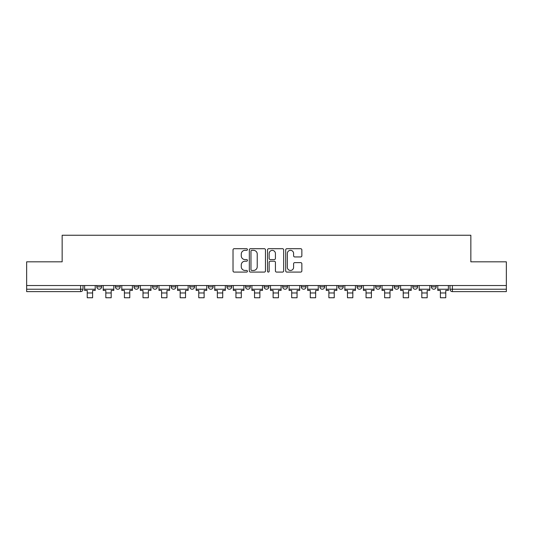 <?xml version="1.0" encoding="UTF-8"?>
<svg xmlns="http://www.w3.org/2000/svg" width="533" height="533" viewBox="0 0 533 533"><rect width="100%" height="100%" fill="white"/><g stroke="black" fill="none" stroke-linecap="round" stroke-linejoin="round"><path stroke-width="0.8" d="M247.439 249.517A0.819 0.819 0 0 0 246.619 248.698L234.194 248.698A1.173 1.173 0 0 0 233.021 249.87L233.021 270.917A1.173 1.173 0 0 0 234.194 272.09L246.619 272.09A0.819 0.819 0 0 0 247.439 271.27A0.819 0.819 0 0 0 246.619 270.451L245.007 270.451A3.744 3.744 0 0 1 241.269 266.707L241.269 264.954A3.744 3.744 0 0 1 245.007 261.21L246.619 261.21A0.819 0.819 0 0 0 247.439 260.39A0.819 0.819 0 0 0 246.619 259.578L245.007 259.578A3.744 3.744 0 0 1 241.269 255.833L241.269 254.081A3.744 3.744 0 0 1 245.007 250.337L246.619 250.337A0.819 0.819 0 0 0 247.439 249.517M301.292 285.535L301.292 286.847L306.055 286.847A2.385 2.385 0 0 1 303.677 289.226A2.385 2.385 0 0 1 301.292 286.847L301.292 285.535M245.526 285.535L245.526 286.847L250.297 286.847A2.385 2.385 0 0 1 247.912 289.226A2.385 2.385 0 0 1 245.526 286.847L245.526 285.535M208.356 285.535L208.356 286.847L213.12 286.847A2.385 2.385 0 0 1 210.735 289.226A2.385 2.385 0 0 1 208.356 286.847L208.356 285.535M189.768 285.535L189.768 286.847L194.532 286.847A2.385 2.385 0 0 1 192.153 289.226A2.385 2.385 0 0 1 189.768 286.847L189.768 285.535M152.591 285.535L152.591 286.847L157.355 286.847A2.385 2.385 0 0 1 154.976 289.226A2.385 2.385 0 0 1 152.591 286.847L152.591 285.535M300.679 256.946A1.173 1.173 0 0 0 301.851 255.773L301.851 249.87A1.173 1.173 0 0 0 300.679 248.698L286.881 248.698A1.173 1.173 0 0 0 285.708 249.87L285.708 270.917A1.173 1.173 0 0 0 286.881 272.09L300.679 272.09A1.173 1.173 0 0 0 301.851 270.917L301.851 263.788A1.173 1.173 0 0 0 300.679 262.616L294.776 262.616A1.173 1.173 0 0 0 293.603 263.788L293.603 267.326A3.131 3.131 0 0 1 290.478 270.451A3.131 3.131 0 0 1 287.347 267.326L287.347 253.461A3.131 3.131 0 0 1 290.478 250.337A3.131 3.131 0 0 1 293.603 253.461L293.603 255.773A1.173 1.173 0 0 0 294.776 256.946L300.679 256.946M26.65 285.535L26.65 261.823L62.154 261.823L62.154 235.253L470.846 235.253L470.846 261.823L506.35 261.823L506.35 285.535L26.65 285.535L26.65 289.226L83.008 289.226L83.008 285.535L83.008 289.226A2.385 2.385 0 0 1 80.623 291.611L26.65 291.611L26.65 289.226M265.474 249.87A1.173 1.173 0 0 0 264.308 248.698L250.503 248.698A1.173 1.173 0 0 0 249.337 249.87L249.337 270.917A1.173 1.173 0 0 0 250.503 272.09L264.308 272.09A1.173 1.173 0 0 0 265.474 270.917L265.474 249.87M268.692 248.698L282.497 248.698A1.173 1.173 0 0 1 283.663 249.87L283.663 270.917A1.173 1.173 0 0 1 282.497 272.09L276.587 272.09A1.173 1.173 0 0 1 275.421 270.917L275.421 262.383A1.173 1.173 0 0 0 274.248 261.21L270.331 261.21A1.173 1.173 0 0 0 269.158 262.383L269.158 271.27A0.819 0.819 0 0 1 268.339 272.09A0.819 0.819 0 0 1 267.526 271.27L267.526 249.87A1.173 1.173 0 0 1 268.692 248.698M449.992 285.535L449.992 289.226L506.35 289.226L506.35 291.611L452.377 291.611A2.385 2.385 0 0 1 449.992 289.226M506.35 285.535L506.35 289.226M436.167 286.847L436.167 285.535L436.167 286.847A2.385 2.385 0 0 1 433.789 289.226A2.385 2.385 0 0 1 431.404 286.847L436.167 286.847A2.385 2.385 0 0 1 433.789 289.226M431.404 285.535L431.404 286.847M417.586 285.535L417.586 286.847A2.385 2.385 0 0 1 415.2 289.226A2.385 2.385 0 0 1 412.815 286.847L417.586 286.847A2.385 2.385 0 0 1 415.2 289.226M412.815 285.535L412.815 286.847M398.997 285.535L398.997 286.847A2.385 2.385 0 0 1 396.612 289.226A2.385 2.385 0 0 1 394.227 286.847L398.997 286.847M394.227 285.535L394.227 286.847M380.409 285.535L380.409 286.847A2.385 2.385 0 0 1 378.024 289.226A2.385 2.385 0 0 1 375.645 286.847L380.409 286.847M375.645 285.535L375.645 286.847M361.82 285.535L361.82 286.847A2.385 2.385 0 0 1 359.435 289.226A2.385 2.385 0 0 1 357.057 286.847L361.82 286.847M357.057 285.535L357.057 286.847M343.232 285.535L343.232 286.847A2.385 2.385 0 0 1 340.847 289.226A2.385 2.385 0 0 1 338.468 286.847A2.385 2.385 0 0 0 340.847 289.226M338.468 285.535L338.468 286.847L343.232 286.847M324.644 285.535L324.644 286.847A2.385 2.385 0 0 1 322.265 289.226A2.385 2.385 0 0 1 319.88 286.847A2.385 2.385 0 0 0 322.265 289.226M319.88 285.535L319.88 286.847L324.644 286.847M306.055 285.535L306.055 286.847A2.385 2.385 0 0 1 303.677 289.226M287.474 285.535L287.474 286.847A2.385 2.385 0 0 1 285.088 289.226A2.385 2.385 0 0 1 282.703 286.847L287.474 286.847M282.703 285.535L282.703 286.847M268.885 285.535L268.885 286.847A2.385 2.385 0 0 1 266.5 289.226A2.385 2.385 0 0 1 264.115 286.847L268.885 286.847L268.885 285.535M264.115 285.535L264.115 286.847M250.297 285.535L250.297 286.847M231.708 285.535L231.708 286.847A2.385 2.385 0 0 1 229.323 289.226A2.385 2.385 0 0 1 226.945 286.847L231.708 286.847L231.708 285.535M226.945 285.535L226.945 286.847M213.12 285.535L213.12 286.847L213.12 285.535M194.532 286.847L194.532 285.535L194.532 286.847A2.385 2.385 0 0 1 192.153 289.226M175.943 285.535L175.943 286.847A2.385 2.385 0 0 1 173.565 289.226A2.385 2.385 0 0 1 171.18 286.847A2.385 2.385 0 0 0 173.565 289.226A2.385 2.385 0 0 0 175.943 286.847L175.943 285.535M171.18 285.535L171.18 286.847L175.943 286.847M157.355 285.535L157.355 286.847M138.773 285.535L138.773 286.847A2.385 2.385 0 0 1 136.388 289.226A2.385 2.385 0 0 1 134.003 286.847A2.385 2.385 0 0 0 136.388 289.226A2.385 2.385 0 0 0 138.773 286.847L134.003 286.847L134.003 285.535M115.414 285.535L115.414 286.847L120.185 286.847L120.185 285.535L120.185 286.847A2.385 2.385 0 0 1 117.8 289.226A2.385 2.385 0 0 1 115.414 286.847A2.385 2.385 0 0 0 117.8 289.226M96.833 285.535L96.833 286.847L101.596 286.847L101.596 285.535L101.596 286.847A2.385 2.385 0 0 1 99.211 289.226A2.385 2.385 0 0 1 96.833 286.847A2.385 2.385 0 0 0 99.211 289.226M80.623 285.535L80.623 291.611A2.385 2.385 0 0 0 83.008 289.226M251.796 250.337A0.819 0.819 0 0 0 250.976 251.156L250.976 269.631A0.819 0.819 0 0 0 251.796 270.451L253.488 270.451A3.744 3.744 0 0 0 257.232 266.707L257.232 254.081A3.744 3.744 0 0 0 253.488 250.337L251.796 250.337M275.421 253.521A3.131 3.131 0 0 0 272.29 250.397A3.131 3.131 0 0 0 269.158 253.521L269.158 258.405A1.173 1.173 0 0 0 270.331 259.578L274.248 259.578A1.173 1.173 0 0 0 275.421 258.405L275.421 253.521M84.614 289.226L95.22 289.226L95.22 290.418L92.602 290.418L92.602 297.747L87.239 297.747L87.239 290.418L84.614 290.418L84.614 285.535M95.22 289.226L95.22 285.535M103.202 289.226L113.809 289.226L113.809 290.418L111.19 290.418L111.19 297.747L105.827 297.747L105.827 290.418L103.202 290.418L103.202 285.535M113.809 289.226L113.809 285.535M121.791 289.226L132.397 289.226L132.397 290.418L129.772 290.418L129.772 297.747L124.416 297.747L124.416 290.418L121.791 290.418L121.791 285.535M132.397 289.226L132.397 285.535M140.379 289.226L150.986 289.226L150.986 290.418L148.361 290.418L148.361 297.747L142.997 297.747L142.997 290.418L140.379 290.418L140.379 285.535M150.986 289.226L150.986 285.535M158.967 289.226L169.574 289.226L169.574 290.418L166.949 290.418L166.949 297.747L161.586 297.747L161.586 290.418L158.967 290.418L158.967 285.535M169.574 289.226L169.574 285.535M177.556 289.226L188.156 289.226L188.156 290.418L185.537 290.418L185.537 297.747L180.174 297.747L180.174 290.418L177.556 290.418L177.556 285.535M188.156 289.226L188.156 285.535M196.144 289.226L206.744 289.226L206.744 290.418L204.126 290.418L204.126 297.747L198.762 297.747L198.762 290.418L196.144 290.418L196.144 285.535M206.744 289.226L206.744 285.535M214.732 289.226L225.332 289.226L225.332 290.418L222.714 290.418L222.714 297.747L217.351 297.747L217.351 290.418L214.732 290.418L214.732 285.535M225.332 289.226L225.332 285.535M233.314 289.226L243.921 289.226L243.921 290.418L241.302 290.418L241.302 297.747L235.939 297.747L235.939 290.418L233.314 290.418L233.314 285.535M243.921 289.226L243.921 285.535M251.902 289.226L262.509 289.226L262.509 290.418L259.884 290.418L259.884 297.747L254.527 297.747L254.527 290.418L251.902 290.418L251.902 285.535M262.509 289.226L262.509 285.535M270.491 289.226L281.098 289.226L281.098 290.418L278.473 290.418L278.473 297.747L273.116 297.747L273.116 290.418L270.491 290.418L270.491 285.535M281.098 289.226L281.098 285.535M289.079 289.226L299.686 289.226L299.686 290.418L297.061 290.418L297.061 297.747L291.698 297.747L291.698 290.418L289.079 290.418L289.079 285.535M299.686 289.226L299.686 285.535M307.668 289.226L318.268 289.226L318.268 290.418L315.649 290.418L315.649 297.747L310.286 297.747L310.286 290.418L307.668 290.418L307.668 285.535M318.268 289.226L318.268 285.535M326.256 289.226L336.856 289.226L336.856 290.418L334.238 290.418L334.238 297.747L328.874 297.747L328.874 290.418L326.256 290.418L326.256 285.535M336.856 289.226L336.856 285.535M344.844 289.226L355.444 289.226L355.444 290.418L352.826 290.418L352.826 297.747L347.463 297.747L347.463 290.418L344.844 290.418L344.844 285.535M355.444 289.226L355.444 285.535M363.426 289.226L374.033 289.226L374.033 290.418L371.414 290.418L371.414 297.747L366.051 297.747L366.051 290.418L363.426 290.418L363.426 285.535M374.033 289.226L374.033 285.535M382.014 289.226L392.621 289.226L392.621 290.418L390.003 290.418L390.003 297.747L384.639 297.747L384.639 290.418L382.014 290.418L382.014 285.535M392.621 289.226L392.621 285.535M400.603 289.226L411.21 289.226L411.21 290.418L408.584 290.418L408.584 297.747L403.228 297.747L403.228 290.418L400.603 290.418L400.603 285.535M411.21 289.226L411.21 285.535M419.191 289.226L429.798 289.226L429.798 290.418L427.173 290.418L427.173 297.747L421.81 297.747L421.81 290.418L419.191 290.418L419.191 285.535M429.798 289.226L429.798 285.535M437.78 289.226L448.386 289.226L448.386 290.418L445.761 290.418L445.761 297.747L440.398 297.747L440.398 290.418L437.78 290.418L437.78 285.535M448.386 289.226L448.386 285.535M452.377 285.535L452.377 291.611M87.239 292.983L92.602 292.983M105.827 292.983L111.19 292.983M124.416 292.983L129.772 292.983M142.997 292.983L148.361 292.983M161.586 292.983L166.949 292.983M180.174 292.983L185.537 292.983M198.762 292.983L204.126 292.983M217.351 292.983L222.714 292.983M235.939 292.983L241.302 292.983M254.527 292.983L259.884 292.983M273.116 292.983L278.473 292.983M291.698 292.983L297.061 292.983M310.286 292.983L315.649 292.983M328.874 292.983L334.238 292.983M347.463 292.983L352.826 292.983M366.051 292.983L371.414 292.983M384.639 292.983L390.003 292.983M403.228 292.983L408.584 292.983M421.81 292.983L427.173 292.983M440.398 292.983L445.761 292.983"/></g></svg>
